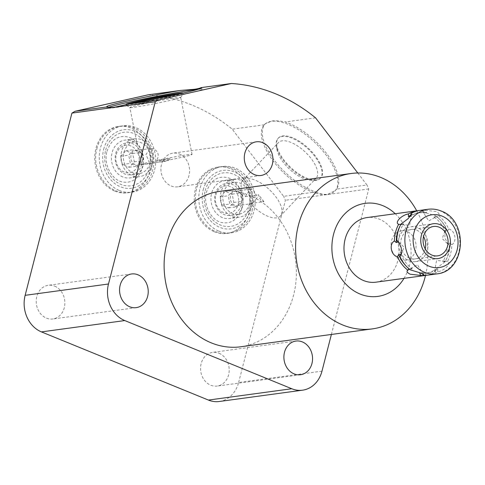 <?xml version="1.0" encoding="UTF-8"?>
<svg xmlns="http://www.w3.org/2000/svg" width="485" height="485" viewBox="0 0 485 485"><rect width="100%" height="100%" fill="white"/><g stroke="black" fill="none" stroke-linecap="round" stroke-linejoin="round"><path stroke-width="0.36" stroke-dasharray="2.42 1.82" d="M395.233 213.733A46.96 39.461 -97.7 0 1 404.017 278.36M375.881 282.185A32.61 27.402 82.3 0 0 398.943 253.497A32.61 27.402 82.3 0 0 379.373 219.184A32.61 27.402 82.3 0 0 367.096 217.559M425.509 275.438A78.412 65.893 82.3 0 0 416.724 210.811M240.815 346.769A78.412 65.893 82.3 0 0 293.625 294.941A78.412 65.893 82.3 0 0 219.693 191.375M357.784 172.999L366.963 184.991L336.596 189.114A48.421 21.716 -136.7 0 0 326.508 153.418A48.421 21.716 -136.7 0 0 285.186 121.971C279.881 120.838 275.425 120.516 271.83 121.007L265.113 123.911L264.41 124.797A48.421 21.716 -136.7 0 0 274.498 160.493A48.421 21.716 -136.7 0 0 315.82 191.939L283.61 196.316L232.206 129.174A186.343 156.594 82.3 0 0 148.083 94.83M331.394 334.456L368.758 188.938A186.343 156.594 82.3 0 0 366.963 184.991M321.973 371.158L238.626 382.483A28.773 24.177 -97.7 0 1 219.25 401.501M238.626 382.483L285.41 200.263A186.343 156.594 82.3 0 0 283.61 196.316M218.984 353.232A16.993 14.283 -97.7 0 1 229.181 371.116A16.993 14.283 -97.7 0 1 217.165 386.066A16.993 14.283 -97.7 0 1 210.769 385.223A16.993 14.283 -97.7 0 1 200.572 367.339A16.993 14.283 -97.7 0 1 212.588 352.389A16.993 14.283 -97.7 0 1 218.984 353.232M54.653 286.138A16.993 14.283 -97.7 0 1 64.851 304.022A16.993 14.283 -97.7 0 1 52.835 318.972A16.993 14.283 -97.7 0 1 46.439 318.13A16.993 14.283 -97.7 0 1 36.242 300.245A16.993 14.283 -97.7 0 1 48.257 285.295A16.993 14.283 -97.7 0 1 54.653 286.138M179.359 153.987A16.993 14.283 -97.7 0 1 189.562 171.872A16.993 14.283 -97.7 0 1 177.546 186.822A16.993 14.283 -97.7 0 1 171.15 185.973A16.993 14.283 -97.7 0 1 160.953 168.089A16.993 14.283 -97.7 0 1 172.969 153.145A16.993 14.283 -97.7 0 1 179.359 153.987M214.364 231.757A33.465 28.124 82.3 0 0 226.962 233.418A33.465 28.124 82.3 0 0 250.624 203.979A33.465 28.124 82.3 0 0 230.539 168.762A33.465 28.124 82.3 0 0 217.947 167.095A33.465 28.124 82.3 0 0 194.285 196.534A33.465 28.124 82.3 0 0 214.364 231.757M114.854 191.132A33.465 28.124 82.3 0 0 127.452 192.794A33.465 28.124 82.3 0 0 151.114 163.354A33.465 28.124 82.3 0 0 131.029 128.131A33.465 28.124 82.3 0 0 118.431 126.47A33.465 28.124 82.3 0 0 94.769 155.909A33.465 28.124 82.3 0 0 114.854 191.132M368.758 188.938L285.41 200.263M315.82 191.939C320.3 193.951 324.326 194.721 327.908 194.249L335.547 190.369L336.596 189.114M327.63 194.546A48.421 21.716 -136.7 0 0 334.808 191.151A48.421 21.716 -136.7 0 0 320.355 148.113A48.421 21.716 -136.7 0 0 271.551 121.305A48.421 21.716 -136.7 0 0 264.373 124.7A48.421 21.716 -136.7 0 0 278.82 167.737A48.421 21.716 -136.7 0 0 327.63 194.546M315.553 117.843L285.186 121.971M264.41 124.797L232.206 129.174M198.104 89.282A48.421 1.904 168.8 0 1 202.027 89.264A48.421 1.904 168.8 0 1 168.283 97.837A48.421 1.904 168.8 0 1 114.799 107.652A48.421 1.904 168.8 0 1 107.046 108.143A48.421 1.904 168.8 0 1 108.682 107.294M126.676 104.481A29.07 1.146 -11.2 0 0 130.677 104.075A29.07 1.146 -11.2 0 0 162.372 98.273A29.07 1.146 -11.2 0 0 183.039 93.072M130.247 103.681A29.07 1.146 -11.2 0 0 126.167 105.1A29.07 1.146 -11.2 0 0 126.203 105.142A29.07 1.146 -11.2 0 0 130.823 104.808A29.07 1.146 168.8 0 0 162.396 99.025A29.07 1.146 168.8 0 0 183.178 93.817A29.07 1.146 168.8 0 0 183.191 93.769L183.045 93.035M178.886 94.017A29.07 1.146 168.8 0 1 183.191 93.769M141.177 164.536A25.935 1.018 -11.2 0 0 145.33 164.276A25.935 1.018 168.8 0 0 173.982 159.013A25.935 1.018 168.8 0 0 192.054 154.424A25.935 1.018 168.8 0 0 187.901 154.685A25.935 1.018 -11.2 0 0 156.649 160.499C159.498 155.467 158.456 151.581 153.515 148.84L150.629 148.495L145.985 154.351L149.228 162.172A25.935 1.018 -11.2 0 0 141.177 164.536L129.853 107.561A25.935 1.018 -11.2 0 1 147.925 102.965A25.935 1.018 -11.2 0 1 176.576 97.709A25.935 1.018 168.8 0 1 180.729 97.449A25.935 1.018 168.8 0 1 180.717 97.491A25.935 1.018 168.8 0 1 162.172 102.141A25.935 1.018 168.8 0 1 134.005 107.3A25.935 1.018 -11.2 0 1 129.877 107.597L126.203 105.142M135.188 164.603A7.305 6.141 -97.7 0 1 130.804 156.916A7.305 6.141 -97.7 0 1 135.97 150.489A7.305 6.141 -97.7 0 1 138.716 150.853A7.305 6.141 -97.7 0 1 143.099 158.54A7.305 6.141 -97.7 0 1 137.94 164.967A7.305 6.141 -97.7 0 1 135.188 164.603M162.711 160.335L170.12 158.668A7.305 6.141 82.3 0 1 166.282 161.111A7.305 6.141 82.3 0 1 163.53 160.747A7.305 6.141 -97.7 0 1 162.711 160.335L149.228 162.172M170.12 158.668L156.649 160.499M316.42 179.911A29.07 13.04 43.3 0 1 287.12 163.815A29.07 13.04 43.3 0 1 278.445 137.976A29.07 13.04 43.3 0 1 282.755 135.939A29.07 13.04 43.3 0 1 312.055 152.035A29.07 13.04 43.3 0 1 320.737 177.874A29.07 13.04 43.3 0 1 316.42 179.911M320.276 178.359A29.07 13.04 -136.7 0 1 315.965 180.396A29.07 13.04 43.3 0 1 312.934 180.42A29.07 13.04 43.3 0 1 276.353 145.912A29.07 13.04 43.3 0 1 277.99 138.461A29.07 13.04 43.3 0 1 282.3 136.424A29.07 13.04 -136.7 0 1 311.6 152.52A29.07 13.04 -136.7 0 1 320.276 178.359L320.737 177.874M276.887 149.295A25.935 11.634 43.3 0 0 309.527 180.087A25.935 11.634 43.3 0 0 312.231 180.062A25.935 11.634 -136.7 0 0 316.081 178.244A25.935 11.634 -136.7 0 0 308.339 155.188A25.935 11.634 -136.7 0 0 282.191 140.826A25.935 11.634 43.3 0 0 278.348 142.645A25.935 11.634 43.3 0 0 276.887 149.295L276.353 145.912M280.421 216.037A25.935 11.634 -136.7 0 1 276.571 217.856A25.935 11.634 43.3 0 1 250.418 203.482L252.479 203.548L257.559 197.14L253.024 189.465L250.521 189.071L245.198 196.649A25.935 11.634 43.3 0 1 242.688 180.438A25.935 11.634 43.3 0 1 246.532 178.619A25.935 11.634 -136.7 0 1 272.679 192.981A25.935 11.634 -136.7 0 1 280.421 216.037L316.081 178.244M234.698 205.228A7.305 6.141 -97.7 0 1 230.314 197.54A7.305 6.141 -97.7 0 1 235.48 191.114A7.305 6.141 -97.7 0 1 238.232 191.478A7.305 6.141 -97.7 0 1 242.615 199.165A7.305 6.141 -97.7 0 1 237.45 205.591A7.305 6.141 -97.7 0 1 234.698 205.228M250.418 203.482L263.901 201.651A7.305 6.141 82.3 0 1 263.04 201.378A7.305 6.141 -97.7 0 1 258.669 194.818L245.198 196.649M263.901 201.651L258.669 194.818M218.929 231.133A33.465 28.124 82.3 0 0 231.521 232.8A33.465 28.124 82.3 0 0 255.189 203.36A33.465 28.124 82.3 0 0 235.104 168.137A33.465 28.124 82.3 0 0 222.506 166.476A33.465 28.124 82.3 0 0 198.844 195.916A33.465 28.124 82.3 0 0 218.929 231.133M203.185 189.908A29.488 24.777 -97.7 0 1 234.14 171.884A29.488 24.777 -97.7 0 1 250.848 209.368A29.488 24.777 -97.7 0 1 219.893 227.392A29.488 24.777 -97.7 0 1 203.185 189.908M205.185 190.726A27.008 22.698 -97.7 0 1 233.546 174.218A27.008 22.698 -97.7 0 1 248.847 208.55A27.008 22.698 -97.7 0 1 220.487 225.058A27.008 22.698 -97.7 0 1 205.185 190.726M222.403 217.595A19.079 16.035 -97.7 0 1 210.957 197.516A19.079 16.035 -97.7 0 1 224.446 180.729A19.079 16.035 -97.7 0 1 231.63 181.681A19.079 16.035 -97.7 0 1 243.076 201.76A19.079 16.035 -97.7 0 1 229.587 218.547A19.079 16.035 -97.7 0 1 222.403 217.595M239.032 217.262A19.079 16.035 82.3 0 1 231.854 216.31A19.079 16.035 -97.7 0 1 220.402 196.231A19.079 16.035 -97.7 0 1 233.891 179.444A19.079 16.035 -97.7 0 1 241.075 180.396A19.079 16.035 82.3 0 1 252.527 200.475A19.079 16.035 82.3 0 1 239.032 217.262L229.587 218.547M249.478 203.664A16.102 13.531 -97.7 0 1 238.632 214.309A16.102 13.531 -97.7 0 1 223.452 193.042A16.102 13.531 -97.7 0 1 234.297 182.402A16.102 13.531 -97.7 0 1 249.478 203.664M241.227 204.785A16.102 13.531 -97.7 0 1 230.387 215.425A16.102 13.531 -97.7 0 1 215.207 194.164A16.102 13.531 -97.7 0 1 226.046 183.524A16.102 13.531 -97.7 0 1 241.227 204.785M215.813 195.061A13.865 11.652 -97.7 0 1 230.369 186.592A13.865 11.652 -97.7 0 1 238.22 204.209A13.865 11.652 -97.7 0 1 223.664 212.685A13.865 11.652 -97.7 0 1 215.813 195.061M221.845 205.119L220.202 196.855L225.373 191.369L232.188 194.152L233.831 202.421L228.659 207.901L221.845 205.119L229.848 204.033L228.205 195.764L233.382 190.284L240.196 193.066L241.839 201.33L236.668 206.816L229.848 204.033M220.202 196.855L228.205 195.764M228.659 207.901L236.668 206.816M233.831 202.421L241.839 201.33M232.188 194.152L240.196 193.066M225.373 191.369L233.382 190.284M119.419 190.508A33.465 28.124 82.3 0 0 132.011 192.175A33.465 28.124 82.3 0 0 155.673 162.73A33.465 28.124 82.3 0 0 135.594 127.513A33.465 28.124 82.3 0 0 122.996 125.851A33.465 28.124 82.3 0 0 99.334 155.291A33.465 28.124 82.3 0 0 119.419 190.508M103.675 149.283A29.488 24.777 -97.7 0 1 134.63 131.259A29.488 24.777 -97.7 0 1 151.338 168.738A29.488 24.777 -97.7 0 1 120.377 186.761A29.488 24.777 -97.7 0 1 103.675 149.283M105.675 150.101A27.008 22.698 -97.7 0 1 134.03 133.587A27.008 22.698 -97.7 0 1 149.338 167.925A27.008 22.698 -97.7 0 1 120.977 184.433A27.008 22.698 -97.7 0 1 105.675 150.101M122.893 176.97A19.079 16.035 -97.7 0 1 111.447 156.891A19.079 16.035 -97.7 0 1 124.936 140.104A19.079 16.035 -97.7 0 1 132.114 141.05A19.079 16.035 -97.7 0 1 143.566 161.135A19.079 16.035 -97.7 0 1 130.077 177.916A19.079 16.035 -97.7 0 1 122.893 176.97M139.522 176.637A19.079 16.035 82.3 0 1 132.344 175.685A19.079 16.035 -97.7 0 1 120.892 155.606A19.079 16.035 -97.7 0 1 134.381 138.819A19.079 16.035 -97.7 0 1 141.565 139.771A19.079 16.035 82.3 0 1 153.017 159.85A19.079 16.035 82.3 0 1 139.522 176.637L130.077 177.916M149.962 163.039A16.102 13.531 -97.7 0 1 139.122 173.678A16.102 13.531 -97.7 0 1 123.942 152.417A16.102 13.531 -97.7 0 1 134.788 141.772A16.102 13.531 -97.7 0 1 149.962 163.039M141.717 164.16A16.102 13.531 -97.7 0 1 130.877 174.8A16.102 13.531 -97.7 0 1 115.697 153.539A16.102 13.531 -97.7 0 1 126.536 142.893A16.102 13.531 -97.7 0 1 141.717 164.16M116.303 154.436A13.865 11.652 -97.7 0 1 130.853 145.961A13.865 11.652 -97.7 0 1 138.71 163.584A13.865 11.652 -97.7 0 1 124.154 172.06A13.865 11.652 -97.7 0 1 116.303 154.436M122.329 164.494L120.686 156.231L125.864 150.744L132.678 153.527L134.321 161.796L129.149 167.276L122.329 164.494L130.338 163.409L128.695 155.139L133.866 149.659L140.686 152.442L142.329 160.705L137.158 166.191L130.338 163.409M120.686 156.231L128.695 155.139M129.149 167.276L137.158 166.191M134.321 161.796L142.329 160.705M132.678 153.527L140.686 152.442M125.864 150.744L133.866 149.659M447.516 261.391L445.254 261.257A30.373 25.523 82.3 0 0 449.904 243.143L451.802 244.701A32.61 27.402 -97.7 0 1 447.516 261.391C451.929 263.034 444.751 270.636 437.688 271.812A32.61 27.402 -97.7 0 1 428.685 275.007M451.802 244.701C457.41 241.675 455.13 230.205 448.68 228.999A32.61 27.402 82.3 0 0 438.41 215.589L438.41 215.589C439.913 214.437 439.101 213.067 435.979 211.484L425.46 210.302L426.582 212.685A30.373 25.523 82.3 0 0 420.204 212.6A30.373 25.523 82.3 0 0 410.783 216.237L410.813 215.686M410.837 215.116A30.373 25.523 82.3 0 1 417.803 212.927A30.373 25.523 82.3 0 1 424.181 213.006L423.059 210.629L422.52 211.114L425.969 212.848L436.009 215.916L433.99 217.013A30.373 25.523 82.3 0 1 445.139 231.569L446.218 231.096L447.54 231.242A30.373 25.523 82.3 0 0 436.391 216.686L438.41 215.589M427.485 275.14A32.61 27.402 82.3 0 0 435.287 272.14L434.548 271.467L438.21 266.938L445.115 261.718A32.61 27.402 82.3 0 0 449.395 245.028L447.8 244.04L444.921 237.832L444.933 231.121L446.279 229.326A32.61 27.402 82.3 0 0 436.009 215.916M437.809 269.151L435.403 269.478A30.373 25.523 -97.7 0 1 425.988 273.116L428.388 272.788A30.373 25.523 -97.7 0 0 437.809 269.151L437.688 271.812M428.388 272.788A30.373 25.523 -97.7 0 1 422.011 272.709L422.568 273.886M419.901 210.381A32.61 27.402 -97.7 0 1 425.46 210.302M401.077 223.997L403.338 224.131A30.373 25.523 82.3 0 0 398.688 242.245M448.68 228.999L447.54 231.242M401.053 254.146A30.373 25.523 -97.7 0 0 412.201 268.702L410.183 269.799M444.212 261.154L445.254 261.257L442.847 261.585L445.115 261.718M412.201 268.702L409.795 269.029A30.373 25.523 -97.7 0 1 405.442 265.313M423.672 274.601L417.464 264.78L409.443 269.217M420.489 272.982L422.011 272.709M425.988 273.116A30.373 25.523 -97.7 0 1 421.065 273.219M410.783 216.237L409.825 216.243M424.181 213.006L426.582 212.685M433.99 217.013L436.391 216.686L428.722 220.936L422.52 211.114M449.904 243.143L448.71 243.64L447.503 243.47A30.373 25.523 -97.7 0 1 442.847 261.585M400.089 225.931A30.373 25.523 -97.7 0 1 400.937 224.458L403.338 224.131M400.828 224.452L401.974 224.561M435.287 272.14L435.403 269.478M449.395 245.028L447.503 243.47M423.059 210.629A32.61 27.402 82.3 0 0 418.707 210.575M445.139 231.569L446.279 229.326M405.557 260.215A14.835 12.464 -97.7 0 0 416.045 247.162A14.835 12.464 -97.7 0 0 407.145 231.551A14.835 12.464 82.3 0 0 401.562 230.811A14.835 12.464 82.3 0 0 391.074 243.864A14.835 12.464 82.3 0 0 399.973 259.475A14.835 12.464 -97.7 0 0 405.557 260.215L437.585 255.856M417.415 227.653A17.587 14.78 82.3 0 0 410.795 226.78A17.587 14.78 82.3 0 0 398.361 242.251A17.587 14.78 82.3 0 0 408.916 260.76A17.587 14.78 82.3 0 0 415.536 261.639A17.587 14.78 82.3 0 0 427.97 246.162A17.587 14.78 82.3 0 0 417.415 227.653M425.218 248.86A14.835 12.464 -97.7 0 1 409.582 258.165A14.835 12.464 -97.7 0 1 401.18 239.311A14.835 12.464 -97.7 0 1 416.748 230.248A14.835 12.464 -97.7 0 1 423.538 236.51M436.773 273.91A32.61 27.402 82.3 0 0 459.828 245.222A32.61 27.402 82.3 0 0 440.265 210.902A32.61 27.402 -97.7 0 0 427.988 209.284M335.547 190.369L334.808 191.151M201.736 87.803L202.027 89.264M106.755 106.682L107.046 108.143M126.167 105.1L126.027 104.372M180.717 97.491L183.178 93.817M150.629 148.495L135.97 150.489M166.282 161.111L137.94 164.967M192.054 154.424L180.729 97.449M265.113 123.911L264.373 124.7M277.99 138.461L278.445 137.976M309.527 180.087L312.934 180.42M242.688 180.438L278.348 142.645M250.521 189.071L235.48 191.114M252.479 203.548L237.45 205.591M300.512 374.735L217.165 386.066M295.935 341.058L212.588 352.389M136.182 307.642L52.835 318.972M131.605 273.964L48.257 285.295M260.894 175.491L177.546 186.822M256.316 141.814L172.969 153.145M226.962 233.418L231.521 232.8M217.947 167.095L222.506 166.476M233.891 179.444L224.446 180.729M238.632 214.309L230.387 215.425M234.297 182.402L226.046 183.524M252.176 210.623C255.262 195.801 251.521 183.397 240.96 173.4C234.582 168.113 227.513 165.931 219.747 166.852L210.435 170.059C203.403 174.309 198.723 180.753 196.413 189.392C193.327 204.215 197.068 216.619 207.629 226.616C214 231.897 221.069 234.085 228.835 233.164L238.153 229.957C245.186 225.707 249.86 219.262 252.176 210.623M242.07 208.029C245.865 195.122 237.262 179.298 226.713 177.468C217.147 175.819 210.417 180.656 206.519 191.987C202.724 204.894 211.327 220.717 221.875 222.548C231.442 224.197 238.171 219.359 242.07 208.029M127.452 192.794L132.011 192.175M118.431 126.47L122.996 125.851M134.381 138.819L124.936 140.104M139.122 173.678L130.877 174.8M134.788 141.772L126.536 142.893M107.009 151.356C110.889 140.068 117.594 135.218 127.125 136.825C137.704 138.601 146.367 154.46 142.56 167.404C138.68 178.698 131.975 183.542 122.444 181.942C111.865 180.159 103.202 164.306 107.009 151.356M96.897 148.762C100.559 132.817 116.37 122.426 130.853 127.015C147.125 131.247 157.619 152.466 152.666 169.999C149.01 185.943 133.193 196.34 118.71 191.745C102.438 187.513 91.95 166.294 96.897 148.762M434.548 271.467L436.585 260.475L444.763 261.136M417.803 212.927L420.204 212.6M444.933 231.121L442.211 238.553L447.8 244.04M401.562 230.811L433.59 226.459M401.259 254.595L403.981 247.162L398.391 241.675M401.422 224.579L409.607 225.24L411.644 214.249M410.795 226.78L433.214 223.731M415.536 261.639L437.955 258.59"/><path stroke-width="0.73" d="M404.017 278.36A46.96 39.461 -97.7 0 1 360.143 294.068A46.96 39.461 -97.7 0 1 333.541 234.376A46.96 39.461 -97.7 0 1 382.841 205.676A46.96 39.461 -97.7 0 1 395.233 213.733M418.707 210.575A32.61 27.402 82.3 0 0 417.5 210.708L367.096 217.559A32.61 27.402 82.3 0 0 344.041 246.247A32.61 27.402 82.3 0 0 363.611 280.566A32.61 27.402 82.3 0 0 375.881 282.185L426.285 275.334A32.61 27.402 82.3 0 0 427.485 275.14M416.724 210.811A78.412 65.893 82.3 0 0 380.689 177.401A78.412 65.893 82.3 0 0 351.176 173.497A78.412 65.893 82.3 0 0 298.366 225.325A78.412 65.893 82.3 0 0 342.786 324.998A78.412 65.893 82.3 0 0 372.298 328.897A78.412 65.893 82.3 0 0 425.109 277.068A78.412 65.893 82.3 0 0 425.509 275.438M351.176 173.497L219.693 191.375A78.412 65.893 82.3 0 0 166.882 243.197A78.412 65.893 82.3 0 0 240.815 346.769L372.298 328.897M108.488 283.998A28.773 24.177 82.3 0 0 124.784 320.567L41.437 331.898A28.773 24.177 -97.7 0 1 25.141 295.329L71.925 113.108L155.273 101.777L108.488 283.998L25.141 295.329M357.784 172.999L315.553 117.843A186.343 156.594 82.3 0 0 231.43 83.499L158.565 99.91A186.343 156.594 82.3 0 0 155.273 101.777M331.394 334.456L321.973 371.158A28.773 24.177 82.3 0 1 302.598 390.17L219.25 401.501A28.773 24.177 -97.7 0 1 208.423 400.07L41.437 331.898M124.784 320.567L291.77 388.74A28.773 24.177 82.3 0 0 302.598 390.17M302.331 341.901A16.993 14.283 -97.7 0 1 312.528 359.785A16.993 14.283 -97.7 0 1 300.512 374.735A16.993 14.283 -97.7 0 1 294.116 373.893A16.993 14.283 -97.7 0 1 283.919 356.008A16.993 14.283 -97.7 0 1 295.935 341.058A16.993 14.283 -97.7 0 1 302.331 341.901M138.001 274.813A16.993 14.283 -97.7 0 1 148.198 292.697A16.993 14.283 -97.7 0 1 136.182 307.642A16.993 14.283 -97.7 0 1 129.786 306.799A16.993 14.283 -97.7 0 1 119.589 288.914A16.993 14.283 -97.7 0 1 131.605 273.964A16.993 14.283 -97.7 0 1 138.001 274.813M262.712 142.657A16.993 14.283 -97.7 0 1 272.909 160.541A16.993 14.283 -97.7 0 1 260.894 175.491A16.993 14.283 -97.7 0 1 254.498 174.648A16.993 14.283 -97.7 0 1 244.301 156.764A16.993 14.283 -97.7 0 1 256.316 141.814A16.993 14.283 -97.7 0 1 262.712 142.657M231.43 83.499L201.063 87.627A48.421 1.904 168.8 0 1 201.736 87.803A48.421 1.904 168.8 0 1 176.976 94.436A48.421 1.904 168.8 0 1 128.204 104.039L114.709 107.209C111.126 107.682 108.695 107.567 107.427 106.858A48.421 1.904 168.8 0 1 106.755 106.682A48.421 1.904 168.8 0 1 131.514 100.049A48.421 1.904 168.8 0 1 180.287 90.452L148.083 94.83L75.217 111.241A186.343 156.594 82.3 0 0 71.925 113.108M180.287 90.452L194.188 89.307C197.765 88.81 200.056 88.246 201.063 87.627M108.682 107.294A48.421 1.904 168.8 0 1 147.064 98.267A48.421 1.904 168.8 0 1 194.273 89.755A48.421 1.904 168.8 0 1 198.104 89.282M158.565 99.91L128.204 104.039M107.427 106.858L75.217 111.241M183.039 93.072A29.07 1.146 -11.2 0 0 183.045 93.035A29.07 1.146 -11.2 0 0 178.395 93.332A29.07 1.146 -11.2 0 0 146.282 99.225A29.07 1.146 -11.2 0 0 126.027 104.372A29.07 1.146 -11.2 0 0 126.676 104.481M178.886 94.017A29.07 1.146 168.8 0 0 178.541 94.06A29.07 1.146 -11.2 0 0 130.247 103.681M405.442 265.313A30.373 25.523 -97.7 0 1 398.652 254.473L399.973 254.619L401.053 254.146L399.913 256.389A32.61 27.402 82.3 0 0 410.183 269.799L420.216 272.867L423.672 274.601L423.132 275.086L422.568 273.886M410.837 215.116A30.373 25.523 82.3 0 0 408.382 216.565L410.783 216.237L410.904 213.576A32.61 27.402 -97.7 0 1 419.901 210.381L427.988 209.284A32.61 27.402 -97.7 0 0 404.933 237.971A32.61 27.402 -97.7 0 0 424.502 272.285A32.61 27.402 82.3 0 0 436.773 273.91L428.685 275.007A32.61 27.402 -97.7 0 1 423.132 275.086M421.065 273.219A30.373 25.523 -97.7 0 1 419.61 273.031L420.731 275.413L410.213 274.231C407.091 272.661 406.284 271.297 407.782 270.127L408 270.006M420.731 275.413A32.61 27.402 82.3 0 0 426.285 275.334M400.937 224.458L398.676 224.319A32.61 27.402 82.3 0 0 394.39 241.015L396.287 242.573L397.482 242.076L398.688 242.245L396.791 240.687A32.61 27.402 -97.7 0 1 401.077 223.997L407.982 218.771L411.644 214.249L410.904 213.576M419.61 273.031L420.489 272.982M396.287 242.573A30.373 25.523 -97.7 0 1 400.089 225.931M398.652 254.473L397.512 256.717A32.61 27.402 82.3 0 0 407.782 270.127L409.795 269.029M417.5 210.708A32.61 27.402 82.3 0 0 408.503 213.903L408.382 216.565M399.913 256.389L401.253 254.595L401.271 247.877L398.391 241.675L396.791 240.687M394.39 241.015C388.782 244.04 391.055 255.504 397.512 256.717M408.503 213.903C401.441 215.079 394.263 222.688 398.676 224.319M439.167 227.198A14.835 12.464 82.3 0 0 433.59 226.459A14.835 12.464 82.3 0 0 423.102 239.511A14.835 12.464 82.3 0 0 432.002 255.122A14.835 12.464 82.3 0 0 437.585 255.856A14.835 12.464 82.3 0 0 448.073 242.809A14.835 12.464 82.3 0 0 439.167 227.198M439.834 224.603A17.587 14.78 82.3 0 0 433.214 223.731A17.587 14.78 82.3 0 0 420.78 239.202A17.587 14.78 82.3 0 0 431.335 257.717A17.587 14.78 82.3 0 0 437.955 258.59A17.587 14.78 82.3 0 0 450.389 243.118A17.587 14.78 82.3 0 0 439.834 224.603M423.538 236.51A14.835 12.464 -97.7 0 1 425.218 248.86M291.77 388.74L208.423 400.07M429.146 266.241A26.645 22.395 -97.7 0 1 414.051 232.37A26.645 22.395 -97.7 0 1 442.023 216.08A26.645 22.395 82.3 0 1 457.119 249.951A26.645 22.395 82.3 0 1 429.146 266.241M436.773 273.91C465.958 271.461 468.916 220.56 441.077 210.993C436.815 209.271 432.45 208.695 427.988 209.284"/></g></svg>

